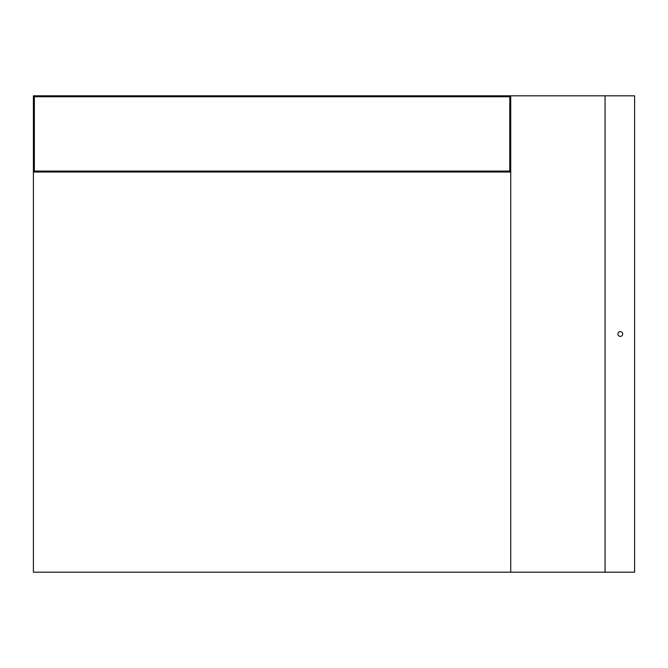 <?xml version="1.0" encoding="UTF-8"?>
<svg xmlns="http://www.w3.org/2000/svg" width="668" height="668" viewBox="0 0 668 668"><rect width="100%" height="100%" fill="white"/><g stroke="black" fill="none" stroke-linecap="round" stroke-linejoin="round"><path stroke-width="1" d="M33.4 172.027L33.4 95.808L510.736 95.808L510.736 572.192L33.4 572.192L33.4 172.027L510.736 172.027M509.784 171.075L509.784 96.76L34.352 96.76L34.352 171.075M510.736 95.808L634.6 95.808L634.6 572.192L510.736 572.192M509.784 96.76L34.352 96.76M617.925 334A2.38 2.38 0 0 0 621.499 336.062A2.38 2.38 0 0 0 621.499 331.938A2.38 2.38 0 0 0 617.925 334M33.4 171.075L510.736 171.075M605.066 95.808L605.066 572.192"/></g></svg>
